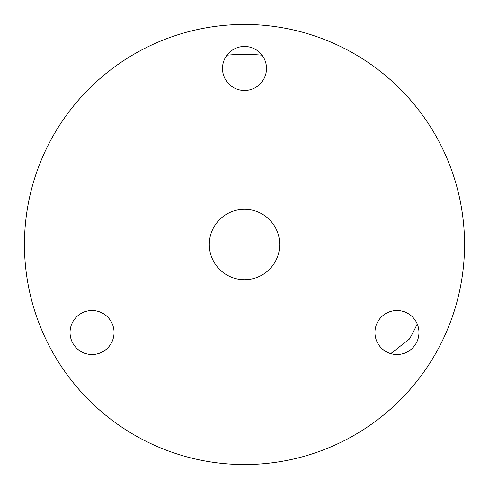 <?xml version="1.0" encoding="UTF-8"?>
<svg xmlns="http://www.w3.org/2000/svg" width="489" height="489" viewBox="0 0 489 489"><rect width="100%" height="100%" fill="white"/><g stroke="black" fill="none" stroke-linecap="round" stroke-linejoin="round"><path stroke-width="0.73" d="M390.754 353.633L409.47 339.011A190.123 190.123 0 0 0 417.227 323.956M262.055 55.19A190.123 190.123 0 0 0 226.945 55.19M24.45 244.5A220.05 220.05 0 0 0 354.525 435.069A220.05 220.05 0 0 0 354.525 53.931A220.05 220.05 0 0 0 24.45 244.5M374.953 332.52A22.005 22.005 0 0 0 407.96 351.579A22.005 22.005 0 0 0 407.96 313.461A22.005 22.005 0 0 0 374.953 332.52M70.037 332.52A22.005 22.005 0 0 0 103.045 351.579A22.005 22.005 0 0 0 103.045 313.461A22.005 22.005 0 0 0 70.037 332.52M222.495 68.46A22.005 22.005 0 0 0 255.502 87.519A22.005 22.005 0 0 0 255.502 49.401A22.005 22.005 0 0 0 222.495 68.46M209.292 244.5A35.208 35.208 0 0 0 262.104 274.989A35.208 35.208 0 0 0 262.104 214.011A35.208 35.208 0 0 0 209.292 244.5"/></g></svg>
